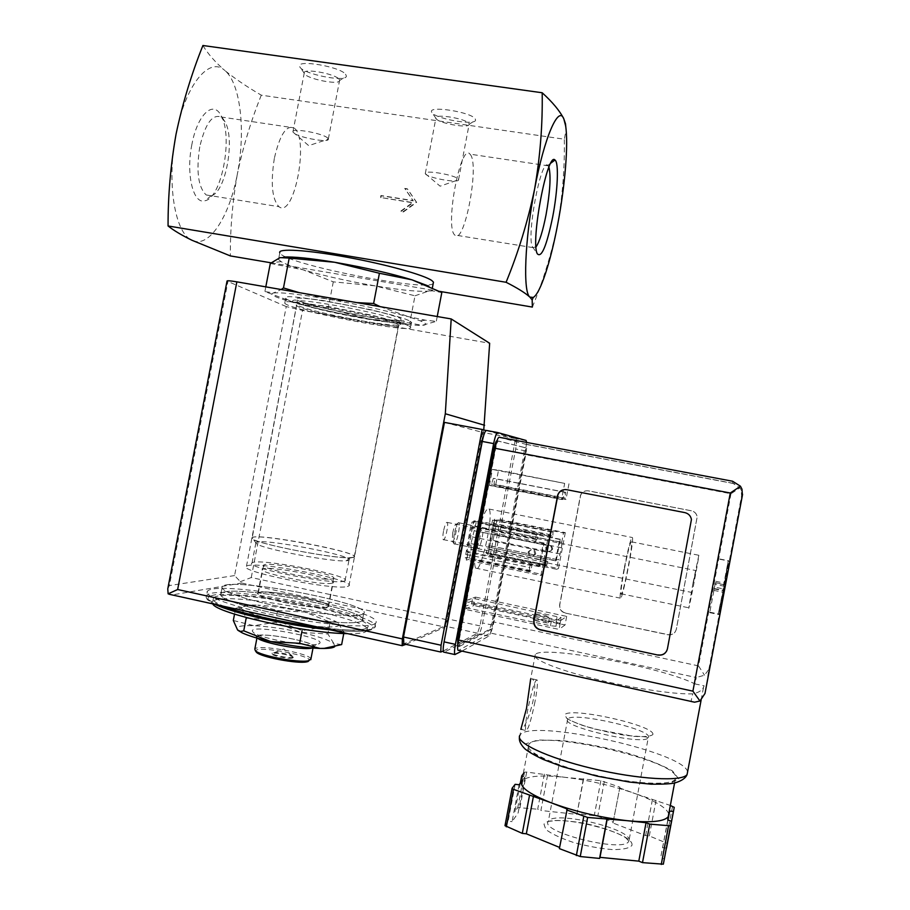 <?xml version="1.0" encoding="UTF-8"?>
<svg xmlns="http://www.w3.org/2000/svg" width="910" height="910" viewBox="0 0 910 910"><rect width="100%" height="100%" fill="white"/><g stroke="black" fill="none" stroke-linecap="round" stroke-linejoin="round"><path stroke-width="0.68" stroke-dasharray="4.55 3.41" d="M261.295 95.175C251.012 120.7 243.027 147.022 237.328 174.163C245.791 131.916 240.729 83.31 224.815 70.502C235.36 78.965 247.52 87.189 261.295 95.175L564.325 139.219L566.122 129.857M532.373 307.079C543.293 280.507 551.722 253.003 557.648 224.565C562.562 195.969 564.791 167.52 564.325 139.219M271.078 262.819L439.598 291.359M202.907 45.5C207.901 53.826 215.204 62.153 224.815 70.502C209.368 55.783 185.083 85.221 176.039 134.236C166.246 182.762 175.004 233.859 192.078 240.308C208.856 248.794 229.445 216.785 237.328 174.163C232.539 201.44 230.219 228.694 230.344 255.915M380.869 197.754L381.245 195.798L413.288 200.826L405.018 188.688L407.589 189.087L416.643 202.373L403.175 212.121L400.605 211.712L412.912 202.805L380.551 197.493L380.926 195.525L413.003 200.564L404.723 188.415L407.293 188.814L416.359 202.111L402.88 211.859L400.309 211.45L412.617 202.543L380.551 197.493M330.171 622.053L335.562 621.621L337.792 622.713L334.937 621.086C328.555 618.106 318.443 615.092 304.611 612.032L330.171 622.053L327.896 633.952L300.709 632.359L275.355 622.326L253.81 625.693L233.313 620.472M344.014 632.222L324.222 626.944C337.314 627.343 341.841 625.932 337.792 622.713L344.014 632.222L343.764 633.519M324.222 626.944L302.097 630.596L274.888 619.835C293.509 623.839 309.957 626.205 324.222 626.944M277.63 610.519L304.611 612.032C287.378 608.335 271.76 606.037 257.757 605.15L277.63 610.519L275.355 622.326M274.888 619.835L246.166 618.197L241.65 608.733C245.734 612.02 256.802 615.729 274.888 619.835M235.644 608.324L249.306 605.412L257.757 605.15L250.443 604.968C242.276 605.105 239.341 606.367 241.65 608.733L235.644 608.324L234.53 614.113M332.4 578.896L333.56 578.453C339.396 574.676 266.846 560.833 263.65 565.121C257.348 568.352 323.141 581.57 332.4 578.896M259.953 592.444C271.453 589.555 333.845 602.34 328.203 606.469L327.02 607.027C317.601 610.496 251.82 597.153 258.269 593.127L259.953 592.444M299.231 292.645L327.611 299.037L356.743 302.598M380.209 306.659L420.238 320.843C426.801 323.516 427.416 325.018 422.069 325.348L409.784 323.027L368.14 318.875L328.123 308.763L296.626 303.439L264.901 291.587L274.012 292.952C281.793 292.269 299.663 294.294 327.611 299.037C357.71 304.361 383.531 310.003 405.087 315.952L425.516 320.195L436.299 321.366L422.069 325.348C412.492 325.598 394.519 323.437 368.14 318.875C341.512 314.155 317.67 309.013 296.626 303.439C276.344 297.911 268.564 294.442 273.284 293.054L281.213 289.528M343.605 581.285L345.049 580.716C352.636 575.643 256.461 557.295 252.036 562.971C243.482 567.26 331.763 584.959 343.605 581.285M347.552 560.628L348.974 560.173C356.401 555.953 260.237 537.617 255.972 542.428L256.358 543.611C261.022 548.719 332.867 562.425 346.289 560.765L347.552 560.628M352.17 557.455C372.645 554.224 241.082 529.62 253.139 538.959C258.076 544.351 336.404 559.297 350.816 557.591L352.17 557.455M352.671 557.557L354.183 557.079C362.226 552.632 256.938 532.543 252.229 537.628C242.97 541.313 340.101 560.617 352.671 557.557M398 320.559L399.24 321.458C405.223 327.759 300.107 307.705 297.456 302.04C290.097 295.943 387.319 313.825 398 320.559M400.855 318.523L400.991 320.445C395.827 320.661 386.579 319.808 373.271 317.886L328.453 309.252C314.439 305.908 304.213 303.019 297.775 300.562L295.932 298.298C300.095 297.832 309.093 298.548 322.902 300.471L370.825 309.707C385.374 313.256 395.395 316.191 400.855 318.523M437.232 316.521L436.299 321.366M270.304 263.445L303.087 269.792L333.287 281.85L374.488 285.763L414.994 295.796L409.784 323.027M414.994 295.796L428.621 291.075L432.512 290.87L441.816 292.519M333.287 281.85L328.123 308.763M265.8 286.866L264.901 291.587M274.342 158.374C270.498 183.16 272.033 199.256 278.938 206.684C294.305 219.139 309.753 137.274 293.805 127.844C286.172 124.966 279.688 135.146 274.342 158.374M470.299 154.495C479.832 164.96 464.089 246.61 454.761 235.007C444.592 227.227 460.744 141.607 470.004 154.154L470.299 154.495M199.756 146.874C196.06 171.399 198.221 187.437 206.217 194.968L211.097 195.718C225.373 193.261 235.474 139.674 225.043 121.815L220.937 116.958C212.235 113.943 205.171 123.919 199.756 146.874M536.024 246.917L532.885 247.6L532.464 246.826C526.242 236.316 541.063 157.726 547.831 165.358L548.946 167.156M191.874 144.553C185.685 174.72 193.489 205.182 205.205 200.689C221.71 197.698 233.233 136.557 221.198 115.888C213.531 99.588 197.345 114.364 191.874 144.553M475.213 118.914L475.555 120.04C475.657 126.115 433.467 118.482 431.693 112.112C427.529 105.185 471.562 112.032 475.213 118.914M345.572 74.199L346.391 76.076C346.437 82.821 301.79 73.824 299.743 66.657C295.295 59.127 339.498 66.373 345.572 74.199M433.217 283.476C426.562 292.19 283.249 263.684 279.802 252.855L278.528 259.486L280.098 257.621L283.863 257.052M428.564 286.081L432.193 288.8L431.511 290.347L428.621 291.075C418.918 291.951 400.878 290.188 374.488 285.763C347.836 281.144 324.04 275.821 303.087 269.792C292.531 266.675 285.217 263.968 281.156 261.671L278.528 259.486M347.54 633.633C355.901 633.792 361.645 633.314 364.774 632.2L366.821 630.994C379.265 619.369 221.483 589.27 212.769 601.612L212.792 603.899M365.456 628.662L367.492 627.49C379.891 616.104 222.108 586.006 213.452 598.097C209.004 602.454 236.771 612.737 276.412 620.711C315.986 628.719 356.356 632.131 365.456 628.662M373.396 624.499L375.5 623.304C388.775 611.247 216.989 578.487 207.423 591.238C202.577 595.811 232.926 606.913 276.378 615.615C319.74 624.362 363.727 628.162 373.396 624.499M360.371 621.655L362.316 620.586C373.771 610.53 228.649 582.844 220.914 593.616C216.876 597.483 242.367 606.777 278.631 614.057C314.814 621.382 351.874 624.669 360.371 621.655L362.316 620.586C373.771 610.53 228.649 582.844 220.914 593.616C216.876 597.483 242.367 606.777 278.631 614.057C314.814 621.382 351.874 624.669 360.371 621.655M361.725 614.58L363.659 613.567C375.022 603.956 229.911 576.28 222.267 586.597C218.252 590.306 243.778 599.428 280.041 606.697C316.225 614.011 353.262 617.424 361.725 614.58L363.659 613.567C375.022 603.956 229.911 576.28 222.267 586.597C218.252 590.306 243.778 599.428 280.041 606.697C316.225 614.011 353.262 617.424 361.725 614.58M341.648 644.576L333.811 643.495L327.896 633.952M292.792 657.293L292.064 655.826C286.946 653.824 281.144 652.72 274.683 652.504L272.226 653.027C270.281 654.722 289.653 658.738 292.792 657.293M292.656 657.998L293.077 657.737C295.056 655.826 273.125 651.64 272.09 653.733C270.145 655.428 289.517 659.443 292.656 657.998M308.137 661.49C320.183 657.111 253.765 644.269 255.812 651.378M310.924 659.011C310.549 653.391 257.325 643.939 254.823 649.058M312.187 647.738L313.199 647.124C318.25 642.358 260.067 631.256 257.234 636.454C251.956 640.64 304.293 651.412 312.187 647.738M312.221 648.011L312.721 647.852C325.882 643.063 247.565 628.969 257.166 637.876L257.701 638.297M318.398 643.984C333.538 638.524 242.219 622.076 253.253 632.279C258.11 637.83 305.385 646.851 316.726 644.382L318.398 643.984M334.732 646.657L333.811 643.495C328.703 639.912 317.67 636.204 300.709 632.359C283.488 628.617 267.858 626.398 253.81 625.693C240.365 625.238 234.951 626.671 237.578 629.97L237.988 630.357M327.668 138.036L328.362 139.15C329.101 143.518 294.226 136.557 292.986 132.075L292.929 131.893C290.995 127.582 323.039 133.235 327.668 138.036M338.986 79.102L339.623 80.512C339.771 85.574 305.783 78.715 304.327 73.38L304.236 73.073C302.461 67.943 334.505 73.494 338.986 79.102M458.287 179.099L458.594 179.736C459.311 183.661 426.437 177.655 425.368 173.673L425.311 173.514C423.48 169.51 455.444 174.902 458.287 179.099M468.912 123.51L469.173 124.351C469.378 128.901 437.266 123.089 435.992 118.346L435.913 118.084C434.229 113.318 466.204 118.562 468.912 123.51M539.664 566.316L538.856 566.6L543.293 543.213L544.089 543.031L539.664 566.316L466.944 551.38L468.104 552.495L467.16 557.477L465.169 557.807L470.766 525.764L472.153 521.953L473.951 521.794L472.995 526.845L471.334 528.323L466.944 551.38M556.249 560.594L555.578 560.833L559.639 539.437L560.298 539.277L556.249 560.594L547.627 559.206L546.444 560.81L545.556 565.485L486.213 553.314L487.1 548.684L488.556 547.149L492.594 525.946L491.627 524.854L492.526 520.156L494.062 520.019L489.011 549.413L487.783 552.973L486.213 553.314M478.433 538.424C477.511 543.497 477.306 546.853 477.796 548.491C479.354 552.848 484.837 528.733 482.584 527.459C481.344 527.504 479.968 531.156 478.433 538.424M486.02 430.521L515.595 438.609L479.968 625.887L477.522 633.201L443.261 651.037M471.539 603.865L560.105 623.304L555.93 626.262L550.47 625.739L463.304 607.141L471.539 603.865L472.62 598.223L561.186 617.571L557.045 620.381L551.596 619.846L464.418 601.317L472.62 598.223M463.304 607.141L464.418 601.317M483.767 429.907L447.584 619.881L445.001 627.115L405.94 644.36M402.629 645.827L172.058 594.935L241.707 583.048L234.575 575.575L286.24 306.568L302.541 310.424L489.66 343.263M286.24 306.568L227.022 281.099M167.758 588.838L169.374 585.562L227.887 281.611M409.978 321.196L411.411 322.254C418.543 330.08 289.198 305.407 285.706 298.275C276.39 290.62 397.511 312.915 409.978 321.196M444.455 422.388L482.687 432.421L447.185 618.823C446.332 622.895 445.468 625.307 444.592 626.069L403.835 643.893M240.172 581.763L251.262 577.543L447.584 619.881M515.595 438.609L482.687 432.421M550.47 625.739L551.596 619.846M555.93 626.262L557.045 620.381M556.146 621.86L557.227 616.138M560.105 623.304L561.186 617.571M541.837 620.461L548.468 622.713C547.82 623.668 531.759 620.302 533.18 619.505L541.837 620.461M542.929 614.705L549.572 616.912C548.923 617.833 532.873 614.466 534.284 613.715L542.929 614.705M528.141 552.336C529.256 556.954 531.463 557.58 534.75 554.236C534.125 549.276 531.975 548.446 528.3 551.756L528.141 552.336M536.377 534.864L534.625 541.461L536.775 539.721L537.742 534.614L472.153 521.953M538.856 566.6L530.189 564.814L529.677 567.521L465.34 554.281M543.293 543.213L534.625 541.461M537.742 534.614L473.951 521.794M536.775 539.721L472.995 526.845M544.089 543.031L471.334 528.323M535.717 553.496L535.58 554.008C532.304 557.341 530.109 556.715 528.983 552.12L529.154 551.54C532.441 548.286 534.636 548.935 535.717 553.496M529.677 567.521L529.381 571.059L530.905 570.627L531.861 565.599L531.03 564.541L530.189 564.814M531.861 565.599L468.104 552.495M530.905 570.627L467.16 557.477M546.444 560.81L487.1 548.684M555.578 560.833L488.556 547.149M545.738 547.797C546.774 552.006 548.798 552.586 551.813 549.526C551.232 544.988 549.253 544.237 545.886 547.263L545.738 547.797M559.639 539.437L492.594 525.946M552.848 535.216L553.075 531.838L551.904 532.054L551.005 536.786L551.688 537.833L552.381 537.685L552.848 535.216L493.971 523.398M551.005 536.786L491.627 524.854M551.904 532.054L492.526 520.156M552.632 548.866L552.495 549.333C549.503 552.381 547.479 551.813 546.455 547.615L546.603 547.081C549.617 544.1 551.631 544.692 552.632 548.866M545.556 565.485L546.762 565.064L548.332 558.979M560.298 539.277L552.381 537.685M443.488 531.201C442.704 535.637 442.613 538.436 443.215 539.596C444.842 542.189 449.028 524.205 447.231 522.408C446.093 522.021 444.853 524.956 443.488 531.201M476.851 537.981L476.419 546.387C477.807 548.946 481.925 530.848 480.366 529.097L480.264 528.994C479.251 529.04 478.114 532.032 476.851 537.981M327.361 607.106L328.555 606.538C334.607 601.829 261.329 587.849 257.917 593.058C251.399 597.131 317.863 610.61 327.361 607.106M331.934 583.196L333.105 582.73C339.021 578.771 265.743 564.791 262.489 569.25C256.097 572.64 322.572 586.006 331.934 583.196M347.381 586.495L348.939 585.858C357.266 580.057 251.467 559.877 246.462 566.304C236.93 571.196 334.527 590.772 347.381 586.495M397.568 324.108L398.819 324.995C404.848 331.16 299.231 311.015 296.546 305.487C289.107 299.504 386.818 317.488 397.568 324.108M409.045 326.121L410.467 327.145C417.656 334.687 288.311 310.014 284.762 303.166C275.411 295.761 396.521 318.09 409.045 326.121M724.383 589.396L729.536 561.39L724.383 589.396M715.317 582.98L709.72 612.646L714.191 588.907L713.849 590.385L723.052 592.262L724.189 586.211L723.552 586.086L728.193 561.095L728.876 560.81L728.216 560.844L723.973 582.991L724.587 583.117L718.24 613.749L718.798 614.352L718.172 614.216L724.189 586.222L714.987 584.356L715.317 582.98L724.371 584.812L728.193 561.095M723.552 586.086L724.371 584.812M728.216 560.844L724.417 584.47L723.973 582.991M722.881 588.815L723.302 590.385L718.24 613.749M718.172 614.216L723.075 592.057L722.415 592.126M728.262 564.211L724.212 586.04L728.364 562.175M693.022 583.026L688.722 607.789C688.085 614.318 698.618 559.616 698.846 555.271L693.022 583.026M624.362 569.057C621.905 582.411 620.791 590.658 621.029 593.786C621.917 600.566 632.905 546.478 631.608 541.86C630.539 541.097 628.116 550.163 624.362 569.057M694.876 683.91L704.147 685.821L703.566 687.152C701.963 690.531 698.334 692.772 692.692 693.852C674.105 694.603 629.64 687.767 592.035 678.234C554.315 668.702 530.974 658.567 535.296 654.529C541.825 644.837 661.741 666.973 694.876 683.91L696.275 677.54L490.297 633.007L458.526 650.4L691.009 701.462L692.692 693.852M535.296 654.529L530.655 678.962L532.145 678.894C540.608 684.115 526.492 729.183 521.055 729.592L520.838 729.319M668.736 813.949C666.746 807.909 655.769 801.209 635.84 793.85L670.34 805.464M619.596 787.946L635.84 793.85C613.294 785.887 589.851 780.405 565.474 777.39L600.862 780.689L619.915 787.161L612.965 823.015L645.634 835.562L649.319 835.949L667.439 843.433M523.227 773.841L524.49 772.215L526.674 772.055L565.474 777.39C541.53 774.751 527.049 775.911 522.044 780.848L524.933 777.038L522.784 776.219M521.851 781.098L528.778 744.607C523.705 750.909 552.211 764.787 592.285 774.342C632.313 783.976 671.182 786.024 675.277 779.279L675.766 778.198C680.919 760.953 536.832 728.466 528.778 744.607M705.284 692.226L708.867 669.362L704.511 675.209L696.275 677.54M499.101 437.232L526.378 444.433C526.913 445.832 526.685 449.256 525.707 454.716L493.902 621.996C492.64 628.162 491.445 631.824 490.297 633.007M565.269 612.931C561.254 611.657 559.434 608.915 559.798 604.729L580.603 495.415C582.07 491.957 584.675 490.433 588.417 490.854L691.475 510.806C694.66 511.602 696.571 513.593 697.208 516.778L676.346 629.219C675.14 633.303 672.376 635.112 668.088 634.645L565.11 613.033C561.095 611.759 559.263 609.017 559.639 604.82L580.455 495.415C581.934 491.957 584.538 490.433 588.281 490.854L691.441 510.817C694.626 511.613 696.537 513.604 697.174 516.8L676.289 629.345C675.083 633.428 672.319 635.248 668.02 634.77L565.11 613.033M486.406 430.441L516.277 438.734C516.846 440.133 516.641 443.557 515.674 449.005L482.584 622.963C481.322 629.106 480.105 632.757 478.922 633.94L444.16 652.242L455.421 654.722M526.56 442.408L525.616 450.894L492.481 625.09C491.229 631.244 490.024 634.907 488.886 636.09L461.927 651.094M496.871 440.759L524.342 447.504L523.898 454.363L492.026 621.996L489.614 629.333L457.685 646.271M464.703 609.245L466.375 600.498L475.407 597.085L473.803 605.537L464.703 609.245L559.047 629.402L560.731 620.529L466.375 600.498M489.398 485.394L492.424 469.446L498.509 470.186L495.552 485.735L493.982 485.644L494.551 478.558L493.345 478.364L491.025 485.485L489.398 485.394L561.606 499.51L564.666 483.403L492.424 469.446M469.276 559.377L466.273 560.059L473.712 520.975L476.624 520.725L470.971 543.623L471.187 549.344L469.276 559.377L543.088 574.608L540.893 575.473L466.273 560.059M487.817 555.157L489.591 545.818L491.798 540.085L494.665 519.201L497.133 518.984L490.353 554.577L487.817 555.157L556.624 569.285L558.41 559.855L489.591 545.818M477.136 539.391C474.406 554.69 473.894 564.268 475.6 568.124C480.309 576.61 494.221 515.049 489.034 509.031C485.724 507.723 481.754 517.836 477.136 539.391M459.254 646.578L459.266 639.65L495.677 448.414C496.644 443.773 497.542 441.327 498.373 441.043L525.673 447.765L525.229 454.613L493.345 622.281L490.945 629.618L459.254 646.578L457.753 646.248M732.561 481.231L732.914 483.29L739.841 487.828L730.98 493.755L525.707 454.716M730.98 493.755L698.516 665.892L704.511 675.209M708.867 669.362L741.593 495.745L741.184 490.41L739.841 487.828M624.033 569.273C621.155 584.868 619.858 594.48 620.142 598.12C621.177 605.98 633.986 542.94 632.484 537.548C631.233 536.627 628.412 547.206 624.033 569.273M558.41 559.855L489.83 545.773M492.89 528.528L561.891 542.36L561.493 547.752L558.581 559.798M561.72 542.394L563.506 532.976L494.665 519.201M563.506 532.976L565.292 532.623L497.133 518.984M565.292 532.623L558.478 568.545L490.353 554.577M558.478 568.545L556.624 569.285M540.893 575.473L548.389 535.979L473.712 520.975M548.389 535.979L550.493 535.558L476.624 520.725M550.493 535.558L548.571 545.693L474.724 530.758M548.571 545.693L474.451 530.792M471.187 549.344L544.817 564.541L546.466 551.983L548.377 545.75M545.01 564.473L543.088 574.608M564.666 483.403L498.509 470.186M568.977 483.79L565.997 499.499L495.552 485.735M565.997 499.499L493.982 485.644M564.883 499.499L565.155 498.066L494.255 484.222M491.025 485.485L562.767 499.51L564.826 492.264L565.576 492.287L565.155 498.066M562.767 499.51L561.606 499.51M560.731 620.529L566.68 616.389L475.407 597.085M566.68 616.389L565.053 624.965L473.803 605.537M565.053 624.965L559.047 629.402M667.792 819.933L660.683 857.584L664.357 859.017M667.974 820.001L660.683 857.584M666.359 848.063L662.753 847.688M656.053 800.277L649.319 835.949M652.368 799.856L645.634 835.562M619.915 787.161L612.965 823.015M583.663 778.687L577.077 813.483L597.768 816.168L613.306 822.128M583.242 779.449L577.077 813.483M547.558 775.297L540.893 810.491L576.644 814.348M544.351 774.114L537.696 809.229L540.893 810.491M520.315 783.123L514.912 811.618L517.79 807.545L537.696 809.229M524.933 777.038L518.131 812.903L514.912 811.618M519.087 784.761L512.091 821.628L518.131 812.903M515.151 784.318L508.144 821.218L512.091 821.628M505.004 825.666L508.144 821.218M567.214 808.99L559.604 847.438M559.377 848.62L559.912 847.563M652.868 734.541C655.723 725.691 570.718 706.683 564.746 714.691L566.873 718.49C572.72 721.857 581.979 725.384 594.639 729.058L633.724 736.349C644.28 736.998 650.661 736.406 652.868 734.541M565.702 489.569L684.911 512.603C688.563 513.513 690.758 515.811 691.486 519.462L666.905 650.548M535 701.655C530.974 721.175 527.902 730.776 525.787 730.48C525.081 727.761 525.798 720.538 527.948 708.788C532.054 689.041 535.114 679.44 537.15 679.963C537.856 682.762 537.139 689.996 535 701.655M693.477 582.127L695.9 570.57L693.477 582.127M452.679 533.044L452.259 541.006C453.68 544.749 458.185 525.263 456.126 524.376C455.034 524.478 453.897 527.379 452.679 533.044M454.42 533.544C453.521 538.527 453.339 541.86 453.885 543.543L454.022 543.793C455.899 546.933 460.983 524.956 458.89 522.784L458.731 522.636C457.377 522.761 455.944 526.389 454.42 533.544M724.587 583.117L723.495 588.929L714.623 587.121M714.191 588.907L723.257 590.749M713.849 590.385L714.987 584.356M719.787 559.252L728.853 561.06M719.856 559.013L728.876 560.81M715.396 582.639L724.417 584.47M715.715 581.308L724.599 583.105M714.282 588.542L723.302 590.385M709.823 612.18L718.843 614.045M709.72 612.646L718.775 614.512M330.455 629.868C351.397 631.893 364.887 631.893 370.939 629.856L373.384 626.854C371.246 624.192 365.604 621.109 356.458 617.617C335.756 610.485 302.302 603 270.68 598.359C246.61 595.094 228.239 593.889 215.579 594.731C209.266 595.754 206.854 597.586 208.367 600.202C212.349 603.239 220.209 606.708 231.948 610.621M318.261 627.172C346.653 630.687 364.751 631.21 372.577 628.742L374.704 627.513C388.035 615.149 216.25 582.377 206.615 595.447C204.613 597.859 209.493 601.305 221.255 605.764M241.707 583.048L445.001 627.115M251.262 577.543L302.541 310.424M234.575 575.575L169.374 585.562M441.145 652.152L403.79 643.916M479.968 625.887L447.185 618.823M477.522 633.201L444.592 626.069M535.137 538.743L470.766 525.764M529.484 571.127L465.317 557.887M553.075 531.838L494.062 520.019M547.865 561.447L489.011 549.413M546.762 565.064L487.783 552.973M724.576 583.287L728.284 563.95M719.435 610.906L723.473 589.123M723.075 592.057L719.366 611.361M687.596 771.828C684.183 751.614 528.755 718.013 519.997 735.155L521.043 729.592M741.593 495.745L742.344 495.37M732.914 483.29L526.196 444.273M698.516 665.892L493.902 621.996M526.094 440.463L516.084 438.575M525.616 450.894L515.674 449.005M492.481 625.09L482.584 622.963M488.886 636.09L478.922 633.94M459.266 639.65L458.64 639.514M495.677 448.414L495.04 448.289M498.373 441.043L496.962 440.781M525.548 447.652L524.205 447.401M525.229 454.613L523.898 454.363M493.345 622.281L492.026 621.996M490.945 629.618L489.614 629.333M678.758 778.892L672.479 770.929C661.115 764.548 645.053 758.292 624.294 752.183C602.374 746.678 581.399 742.765 561.368 740.467L537.912 740.023L526.094 743.686L528.892 751.023L546.739 760.76L576.656 770.929C600.918 777.185 623.976 781.474 645.861 783.783L669.544 783.59L678.758 778.892M560.298 554.008L491.798 540.085M561.493 547.752L492.97 533.897M561.891 542.36L493.118 528.505M546.466 551.983L472.256 536.9M545.181 558.774L470.971 543.623M544.817 564.541L470.914 549.39M565.576 492.287L494.403 478.455M564.826 492.264L493.345 478.364M563.04 498.054L491.298 484.052M672.558 806.26L665.767 842.262M604.331 781.497L597.768 816.168M600.862 780.689L594.31 815.349M526.674 772.055L519.985 807.318M524.49 772.215L517.79 807.545M648.455 737.396C652.777 729.422 571.764 711.233 567.692 719.139C559.013 726.169 644.303 746.029 648.25 737.76L648.455 737.396M628.924 840.794C633.929 829.249 553.064 809.945 548.321 821.366C538.97 831.911 624.044 853.25 628.696 841.318L628.924 840.794M631.938 845.379C635.578 832.377 550.732 812.118 543.987 824.164L545.841 829.476C551.505 833.844 560.628 838.133 573.186 842.364C586.836 846.107 599.883 848.518 612.316 849.587C622.997 849.656 629.527 848.245 631.938 845.379M334.937 621.086L335.562 621.61M250.443 604.968L249.306 605.4M328.203 606.469L333.56 578.453M258.269 593.127L263.65 565.121M420.238 320.843L425.516 320.195M345.049 580.716L348.974 560.173M252.036 562.971L255.972 542.428M346.289 560.765L350.816 557.591M256.358 543.611L253.139 538.959M354.183 557.079L399.24 321.458L399.979 324.267C404.188 326.155 385.601 325.37 357.516 320.07C330.569 315.053 300.391 308.149 296.819 304.588L252.229 537.628M401.082 323.357L372.781 315.406L327.077 306.306L297.195 302.78C289.767 303.053 292.292 299.731 295.477 300.072L321.219 307.58L362.658 316.157L396.146 320.638L403.824 320.855C404.859 322.333 403.938 323.164 401.082 323.357M206.217 194.968L278.938 206.684M220.937 116.958L293.805 127.844M548.309 165.847L470.004 154.154M532.885 247.6L454.761 235.007M225.043 121.815L221.198 115.888M211.097 195.718L205.205 200.689M532.464 246.826L537.309 253.788M547.831 165.358L550.88 163.083M431.511 290.347L432.512 290.859M432.193 288.8L432.387 287.81M281.156 261.671L271.328 262.626M366.821 630.994L367.492 627.49M212.769 601.612L213.452 598.097M375.5 623.304L374.704 627.513L372.326 629.322C365.763 631.87 351.772 632.04 330.353 629.845M215.101 604.411C207.855 601.112 205.023 598.132 206.615 595.447L207.423 591.238M362.316 620.586L363.659 613.567L362.316 620.586M220.914 593.616L222.267 586.597L220.914 593.616M292.064 655.826L283.886 648.955L274.683 652.504M293.077 657.737L293.213 657.031M272.09 653.733L272.226 653.027M313.017 648.068L313.199 647.124M256.927 638.081L257.234 636.454M311.629 647.965L316.726 644.382M257.166 637.876L253.253 632.279M292.986 132.075L308.706 145.645L328.362 139.15M328.339 138.968L339.623 80.216M292.929 131.893L304.236 73.073M339.623 80.512L346.391 76.076M304.327 73.38L299.743 66.657M425.368 173.673L440.11 186.186L458.594 179.736M458.572 179.6L469.173 124.101M425.311 173.514L435.913 118.084M469.173 124.351L475.555 120.04M435.992 118.346L431.693 112.112M548.468 622.713L549.572 616.912M533.18 619.505L534.284 613.715M529.381 571.059L465.169 557.807M553.143 531.895L494.153 520.076M546.603 547.081L545.886 547.263M552.495 549.333L551.813 549.526M529.154 551.54L528.3 551.756M535.58 554.008L534.75 554.236M443.215 539.596L476.419 546.387M447.231 522.408L480.366 529.097M476.339 546.227L477.796 548.491M480.264 528.994L482.584 527.459M328.555 606.538L333.105 582.73M257.917 593.058L262.489 569.25M348.939 585.858L398.819 324.995M246.462 566.304L296.546 305.487M410.467 327.145L411.411 322.254M284.762 303.166L285.706 298.275M718.24 613.897L719.628 614.182M728.159 561.117L729.536 561.39M723.04 592.103L718.513 612.544M621.029 593.786L688.722 607.789M631.608 541.86L698.846 555.271M701.144 700.006L703.566 687.152M526.264 440.611L516.277 438.734M458.89 646.464L457.696 646.202M525.673 447.765L524.342 447.504M734.404 483.699L526.378 444.433M741.184 490.41L741.98 489.227M674.583 782.975L675.277 779.279M519.997 735.155L519.417 737.293M475.6 568.124L620.142 598.12M489.034 509.031L632.484 537.548M562.005 542.44L493.277 528.596M544.669 564.439L470.697 549.276M565.679 492.39L494.551 478.558M567.692 719.139L567.385 718.536C567.829 718.377 565.337 718.843 582.07 725.247C599.053 730.264 613.988 733.699 626.876 735.564L645.941 736.895L648.25 737.76L628.867 841.318L626.239 838.246C622.667 835.107 605.105 827.429 582.889 823.049C572.367 821.332 563.631 820.513 556.67 820.57L548.321 821.366L567.692 719.139M520.827 729.342L525.787 730.48M532.157 678.86L537.15 679.963M452.259 541.006L453.885 543.543M456.126 524.376L458.731 522.636M454.022 543.793L691.68 592.444M458.89 522.784L695.9 570.57"/><path stroke-width="1.36" d="M542.189 92.763C542.701 124.659 540.176 156.759 534.614 189.052C524.683 240.229 522.875 292.19 529.847 297.081L533.249 297.445C540.29 293.6 550.573 262.114 557.648 224.565C564.951 186.573 568.568 144.235 565.622 125.819L563.79 118.8C559.798 110.906 552.597 102.227 542.189 92.763L202.907 45.5C191.396 74.199 182.444 103.774 176.039 134.236C170.648 164.858 167.986 195.445 168.066 225.976C173.81 230.526 181.807 235.303 192.078 240.308L230.344 255.915L271.078 262.819M439.598 291.359L532.373 307.079L532.168 299.913L529.847 297.081C525.161 292.849 517.233 287.913 506.085 282.282L168.066 225.976M281.213 289.528L283.476 287.947L299.231 292.645M356.743 302.598L373.623 303.519L380.209 306.659M437.232 316.521L441.816 292.519L411.991 279.836L379.413 273.262L373.623 303.519M379.413 273.262L334.664 262.273L289.209 258.087L283.476 287.947M289.209 258.087L280.098 257.621L270.304 263.445L265.8 286.866M548.946 167.156C551.039 176.244 550.061 192.135 546.034 214.84C542.826 231.129 539.493 241.821 536.024 246.917M552.688 216.91C546.648 245.973 541.53 258.269 537.309 253.788C530.291 241.98 547.467 150.935 554.986 160.024C559.047 162.492 557.739 190.895 552.688 216.91M566.122 129.857L565.485 123.771L563.79 118.8C558.547 104.889 544.26 137.444 534.614 189.052C527.902 221.164 518.393 252.241 506.085 282.282M279.802 252.855C277.095 248.191 306.454 249.806 346.13 257.064C385.749 264.253 424.595 275.082 431.943 280.633L433.467 282.157L433.217 283.476M283.863 257.052C293.475 256.552 310.412 258.292 334.664 262.273C364.774 267.472 390.549 273.33 411.991 279.836L428.564 286.081M212.792 603.899C215.647 613.169 306.943 633.508 347.54 633.633M246.166 618.197L243.743 630.812L270.714 641.573L299.652 643.313L320.115 648.432L324.233 648.352L341.648 644.576L343.764 633.519M302.097 630.596L299.652 643.313M234.53 614.113L233.313 620.472L237.578 629.97L240.524 631.438L243.743 630.812M255.812 651.378L256.449 652.288C260.567 657.009 297.388 664.027 306.681 661.866L308.137 661.49M256.927 638.081L254.823 649.058L255.335 650.695C259.646 655.644 298.469 663.049 308.228 660.785L310.924 659.011M257.701 638.297C263.673 643.222 301.881 650.275 311.277 648.204L312.221 648.011M237.988 630.357L242.231 632.882C248.487 635.771 257.985 638.672 270.714 641.573C289.334 645.622 305.805 647.909 320.115 648.432L323.949 648.466C329.738 648.386 333.333 647.784 334.732 646.657M443.261 651.037L440.747 652.026L441.066 645.236L482.163 429.474L486.02 430.521M405.94 644.36L402.174 645.69L402.357 638.9L445.308 413.754L451.201 318.944L236.862 281.85C230.241 280.746 226.965 280.496 227.022 281.099L167.77 588.838L168.123 593.832L172.058 594.935M451.201 318.944L489.66 343.263L483.767 429.907M484.643 425.277L445.308 413.754M403.835 643.893L403.517 637L444.455 422.388L482.163 429.474M168.123 593.832L177.643 589.521L402.357 638.9M520.838 729.319L526.492 708.458L530.666 678.962M458.526 650.4L457.969 650.229C457.377 648.841 457.571 645.44 458.549 640.026L495.051 448.277C496.496 441.304 497.85 437.63 499.101 437.232L732.561 481.231L740.467 486.224L741.98 489.227L742.401 495.347L704.988 693.477L742.56 494.221M657.941 655.063L540.085 629.811C535.49 628.332 533.408 625.193 533.84 620.37L557.728 494.926C559.411 490.956 562.403 489.205 566.68 489.694L684.855 512.614C688.517 513.536 690.701 515.822 691.441 519.485L667.428 648.841C666.04 653.551 662.878 655.621 657.941 655.063L540.29 629.674C535.706 628.196 533.624 625.056 534.056 620.245L557.921 494.926C559.332 491.423 561.925 489.625 565.702 489.569M670.568 825.848L649.763 824.119L646.054 822.72L626.774 820.649C650.525 822.947 664.334 821.616 668.224 816.679L667.792 819.933L671.466 821.298L663.322 864.182L642.494 862.623L638.797 861.144L599.986 857.345L599.576 858.426L580.239 856.538L559.377 848.62L567.214 808.99L550.197 802.415C574.085 811.345 599.61 817.419 626.774 820.649L587.633 817.453L566.702 809.934M670.34 805.464L674.242 807.341L673.423 811.504L669.658 811.083L668.736 813.949M522.784 776.219L521.703 775.82L523.227 773.841M519.087 784.761L521.851 781.098C519.11 786.615 528.562 793.702 550.197 802.415L513.467 789.334L512.091 788.265L515.151 784.318L519.087 784.761M691.009 701.462L694.603 702.19L699.961 701.007L704.988 693.477M444.16 652.242L443.568 652.072C442.931 650.673 443.09 647.272 444.069 641.868L482.243 441.441C483.699 434.468 485.087 430.805 486.406 430.441L497.656 432.557M461.927 651.094L454.852 654.552C454.261 653.164 454.443 649.763 455.421 644.36L493.641 443.602C495.097 436.618 496.45 432.933 497.713 432.557L526.094 440.463L526.56 442.408M457.685 646.271L457.764 639.332L494.164 448.129C495.12 443.488 496.03 441.031 496.871 440.759L496.962 440.781M699.961 701.007L692.908 691.156L730.286 493.004L740.467 486.224M606.924 819.523L599.576 858.426M607.323 818.556L599.986 857.345M646.054 822.72L638.797 861.144M649.763 824.119L642.494 862.623M671.466 821.298L663.356 864.102M669.658 811.083L667.974 820.001M673.423 811.504L666.359 848.063M674.242 807.341L666.518 848.074M521.703 775.82L520.315 783.123M529.484 795.522L522.294 833.389L504.993 825.688L512.068 788.435M533.499 795.977L526.333 833.799L522.294 833.389M559.604 847.438L526.333 833.799M666.905 650.548C664.982 654.04 662.025 655.484 658.021 654.893M231.948 610.621C256.882 618.493 299.401 626.808 330.455 629.868M221.255 605.764C241.514 613.431 283.488 622.747 318.261 627.172M177.643 589.521L236.862 281.85M441.066 645.236L403.517 637M519.997 735.155C514.241 742.082 546.523 757.632 592.376 768.518C638.172 779.495 682.511 781.963 687.095 774.501L687.596 771.828M730.286 493.004L494.164 448.129M692.908 691.156L458.549 640.026M455.421 644.36L444.069 641.868M493.641 443.602L482.243 441.441M458.64 639.514L457.764 639.332M587.633 817.453L580.239 856.538M668.486 826.132L661.252 864.455M513.467 789.334L506.347 826.837M583.742 816.52L576.348 855.593M550.88 163.083L554.986 160.024M565.622 125.819L565.497 123.771M533.249 297.445L532.168 299.925M432.387 287.81L433.467 282.157M330.353 629.845C290.301 625.955 233.95 613.522 215.101 604.411M306.681 661.866L308.228 660.785M256.449 652.288L255.335 650.695M310.776 659.739L313.017 648.068M242.231 632.882L240.524 631.449M169.169 594.264L402.174 645.69M440.747 652.026L403.335 643.779M519.417 737.293C518.893 740.877 520.759 744.755 525.013 748.93C528.551 751.876 534.682 755.414 543.407 759.532L562.949 766.857L596.846 776.105L629.379 782.054L651.253 784.192C663.959 784.261 671.989 783.806 675.356 782.793C681.863 780.78 685.776 778.016 687.095 774.501L701.144 700.006M454.852 654.552L443.568 652.072M694.603 702.19L457.969 650.229M668.224 816.679L674.583 782.975M670.534 825.916L663.322 864.182M512.068 788.413L504.993 825.688"/></g></svg>
